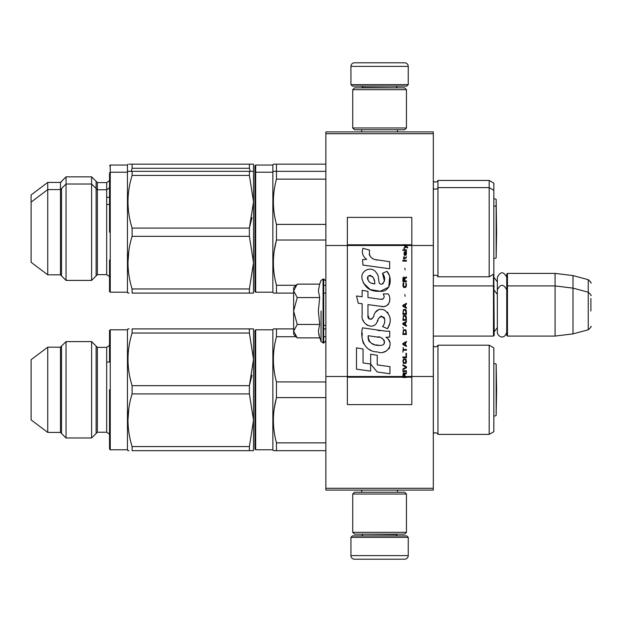 <?xml version="1.0" encoding="UTF-8"?>
<svg xmlns="http://www.w3.org/2000/svg" width="622" height="622" viewBox="0 0 622 622"><rect width="100%" height="100%" fill="white"/><g stroke="black" fill="none" stroke-linecap="round" stroke-linejoin="round"><path stroke-width="0.93" d="M433.309 131.918L433.309 133.714L325.866 133.714L433.309 133.714L433.309 245.496L411.818 245.496L411.818 217.381L347.356 217.381L347.356 245.496L325.866 245.496L325.866 131.918L433.309 131.918M433.309 488.286L325.866 488.286L325.866 490.082L433.309 490.082L433.309 245.496M433.309 376.504L411.818 376.504L411.818 245.496L404.012 245.496L405.614 246.615L404.012 247.991L404.012 248.746L406.143 246.996L407.667 247.991L407.667 247.245L404.012 244.532L404.012 245.496L347.356 245.496L347.356 376.504L325.866 376.504L325.866 245.496M325.866 488.286L325.866 376.504M408.242 84.646L406.804 86.077L352.371 86.077L350.932 84.646L408.242 84.646L408.242 66.375A3.584 3.584 -137.2 0 0 404.658 62.799L392.124 62.799M397.458 131.918L397.458 129.773M361.716 131.918L361.716 129.773M362.572 87.865L362.572 87.508A1.431 1.431 137.8 0 0 361.141 86.077M396.603 87.865L362.572 87.508M398.033 86.077A1.431 1.431 -137.8 0 0 396.603 87.508M350.932 84.646L350.932 66.375L408.242 66.375M367.05 62.799L354.517 62.799A3.584 3.584 137.2 0 0 350.932 66.375M354.517 62.799L404.658 62.799M350.932 537.354L352.371 535.923L406.804 535.923L408.242 537.354L350.932 537.354L350.932 555.625A3.584 3.584 42.8 0 0 354.517 559.201L367.05 559.201M361.716 490.082L361.716 492.227M397.458 490.082L397.458 492.227M396.603 534.135L396.603 534.492A1.431 1.431 -42.2 0 0 398.033 535.923M362.572 534.135L396.603 534.492M361.141 535.923A1.431 1.431 42.2 0 0 362.572 534.492M408.242 537.354L408.242 555.625L350.932 555.625M392.124 559.201L404.658 559.201A3.584 3.584 -42.8 0 0 408.242 555.625M404.658 559.201L354.517 559.201M352.728 127.984L354.517 129.773L404.658 129.773L406.446 127.984L352.728 127.984L352.728 89.661L354.517 87.865L404.658 87.865L406.446 89.661L352.728 89.661M397.676 89.661L361.499 89.661M406.446 89.661L406.446 127.984M352.728 532.339L354.517 534.135L404.658 534.135L406.446 532.339L352.728 532.339L352.728 494.016L354.517 492.227L404.658 492.227L406.446 494.016L352.728 494.016M397.676 494.016L361.499 494.016M406.446 494.016L406.446 532.339M433.309 336.074L493.479 336.074L493.479 274.318M493.479 336.074L494.195 335.351L493.837 273.75M507.451 336.074L506.736 335.351L506.736 274.108L507.451 273.392L555.081 273.392L555.081 336.074L507.451 336.074L507.451 273.392M572.994 275.593L588.249 279.682L588.249 329.784L572.994 333.874L572.994 275.593L555.081 273.392M590.9 298.467L590.9 298.467C590.9 278.695 590.9 278.695 590.9 298.467L590.9 311C590.9 291.236 590.9 291.236 590.9 311C590.9 330.764 590.9 330.764 590.9 311M293.631 315.595L293.631 318.627M296.702 337.349L293.631 334.278L293.631 331.161L297.23 337.878L319.685 337.878L318.371 331.301L319.685 324.443L318.371 311L319.685 297.557L318.371 290.699L319.685 284.122L297.23 284.122L293.631 290.839L293.631 331.161L297.23 324.443L293.631 311L297.23 297.557L319.685 297.557M321.053 311L321.053 341.641L321.053 311M318.635 334.061L321.053 341.641L323.712 343.056L325.866 340.903M318.371 331.363L318.371 330.958L318.371 331.363M318.371 290.637L318.371 291.042L318.371 290.637M297.23 297.557L293.631 290.839L293.631 287.722L296.694 284.651M319.685 324.443L297.23 324.443M506.736 332.148C504.084 340.903 497.203 335.927 497.351 332.148L497.351 277.319C500.477 271.262 503.602 271.262 506.736 277.319M254.95 449.068L254.95 330.523L255.665 329.8L255.665 449.784L254.95 449.068L254.95 389.792M254.95 443.517L254.95 336.074L254.95 443.517M489.18 434.381L489.18 345.202L493.837 347.892L493.837 431.699L489.18 434.381L437.966 434.381A2.869 2.869 0 0 0 433.363 433.612L433.309 433.666M293.631 328.906L273.377 328.906L272.856 329.8L255.665 329.8M272.856 329.8L272.856 449.784L273.377 450.678L276.471 450.678L276.471 442.872C272.374 427.781 272.374 412.689 276.471 397.606L276.471 381.986C272.374 366.894 272.374 351.811 276.471 336.72L276.471 328.906L273.377 328.906M109.534 362.035L109.534 344.487L109.534 362.035L106.673 362.035M109.534 417.549L109.534 435.105L109.534 417.549M110.249 449.784L110.249 329.8L127.448 329.8L127.448 449.784L110.249 449.784L109.534 449.068L109.534 429.957M109.534 350.466L109.534 330.523L109.534 349.634L109.534 330.523L110.249 329.8M129.034 450.678L127.961 450.678L129.034 450.678M129.096 328.906L127.961 328.906L127.448 329.8M251.949 375.276L249.383 385.671L249.383 393.92L132.097 393.92L132.097 385.671C126.639 368.123 126.639 350.583 132.097 333.034L132.097 328.906C126.639 328.906 126.639 328.906 132.097 328.906C126.639 328.906 126.639 328.906 132.097 328.906C126.639 328.906 126.639 328.906 132.097 328.906L252.198 328.906M496.146 415.488A7.161 7.161 0 0 1 493.837 416.165A7.161 7.161 0 0 0 496.146 415.488L496.597 389.792L496.146 364.103L496.597 389.792L496.146 415.488L496.146 364.103A7.161 7.161 0 0 0 493.837 363.427M433.309 276.075L433.363 276.02A2.869 2.869 0 0 1 437.966 276.798L489.18 276.798L493.837 274.108L493.837 183.14L489.18 180.45L437.966 180.45A2.869 2.869 0 0 1 433.363 181.227L433.309 181.173M254.95 173.515L254.95 172.994M254.95 166.665L254.95 172.932L254.95 165.771L255.665 165.048L255.665 292.2L254.95 291.477L254.95 172.932L255.665 172.216L272.856 172.216L272.856 165.048L255.665 165.048M493.837 190.301L489.18 187.619L489.18 180.45M489.18 276.798L489.18 187.619L437.966 187.619L437.966 180.45M274.24 164.154L276.471 164.154L273.377 164.154L272.856 165.048M325.866 164.154L276.471 164.154L276.471 171.322L273.377 171.322L272.856 172.216L272.856 292.2L255.665 292.2M97.359 182.604L106.673 182.604L106.673 274.644L97.359 274.644L97.359 182.604L91.605 176.842L66.049 176.842L66.049 280.405L60.466 274.823L47.738 274.823L47.738 182.425L60.466 182.425L66.049 176.842M97.359 274.644L91.605 280.405L91.605 176.842M60.466 274.823L60.466 182.425M47.738 274.823L31.1 262.29L31.1 194.958L47.738 182.425M106.673 197.283L109.534 197.283L109.534 202.85M109.534 259.965L109.534 270.352L109.534 259.965M109.534 267.017L109.534 284.316M106.673 204.451L109.534 204.451L109.534 184.882M109.534 271.534L109.534 291.477L110.249 292.2L110.249 165.048L109.534 165.771M110.249 292.2L127.448 292.2L127.448 165.048L110.249 165.048M129.096 171.314L132.082 171.322C126.639 171.322 126.639 171.322 132.097 171.322L253.519 171.322L249.383 171.322L249.383 175.443L253.519 201.761L253.519 164.154L132.097 164.154C126.639 164.154 126.639 164.154 132.097 164.154L129.096 164.154M250.246 171.322L249.383 168.282L249.383 164.154L253.519 164.154M131.234 171.322L132.097 168.282L132.097 164.154M249.383 168.282L132.097 168.282M61.531 181.36L61.531 181.896M96.115 275.888L96.115 181.36M493.837 258.573A7.161 7.161 0 0 0 496.146 257.897L496.146 199.351L496.535 228.624M493.837 198.675A7.161 7.161 0 0 1 496.146 199.351M489.18 345.202L437.966 345.202A2.869 2.869 0 0 1 433.363 345.98L433.309 345.925M437.966 345.202L437.966 434.381A2.869 2.869 0 0 0 435.392 432.772M273.447 355.846L273.377 359.353M276.456 381.908L325.866 381.986M276.37 398.018L274.248 408.39M325.866 397.606L276.471 397.606M325.866 328.906L323.712 328.906M325.866 336.72L323.712 336.72M296.064 336.72L276.471 336.72M325.866 442.872L276.471 442.872M325.866 450.678L276.471 450.678M272.856 449.784L255.665 449.784M132.097 385.671L249.383 385.671L253.519 359.353L253.519 328.906L249.383 328.906L249.383 333.034L253.519 359.353L253.519 420.239L253.519 389.792L253.519 420.239L249.383 393.92M97.359 347.356L106.673 347.356C109.363 345.645 110.319 344.689 109.534 344.487C110.319 344.689 109.363 345.645 106.673 347.356L106.673 432.236L97.359 432.236L97.359 347.356L91.605 341.595L66.049 341.595L66.049 437.989L60.466 432.414L47.738 432.414L47.738 347.177L60.466 347.177L66.049 341.595M97.359 432.236L91.605 437.989L91.605 341.595M60.466 432.414L60.466 347.177M47.738 432.414L31.1 419.881L31.1 359.71L47.738 347.177M109.534 389.792L109.534 449.068L109.534 389.792M252.454 450.678L132.097 450.678C126.639 450.678 126.639 450.678 132.097 450.678L132.097 446.557C126.639 429.009 126.639 411.461 132.097 393.92M132.097 446.557L249.383 446.557L253.519 420.239L253.481 450.678M253.519 450.678L249.383 450.678L249.383 446.557M253.481 328.906L252.454 328.906M128.832 408.429L127.961 420.239M249.383 333.034L132.097 333.034M61.531 346.112L61.531 433.48M96.115 433.48L96.115 346.112M437.966 276.798L437.966 187.619A2.869 2.869 0 0 1 433.363 188.388L433.309 188.334M254.95 173.826L254.95 291.477M254.95 285.926L254.95 178.483L254.95 285.926M273.447 198.262L273.377 201.761M276.456 224.317L276.471 224.394C272.374 209.311 272.374 194.22 276.471 179.128L276.471 171.322L274.24 171.314M276.37 240.426L274.248 250.806M325.866 224.394L276.471 224.394L276.471 240.014L325.866 240.014M325.866 171.322L276.471 171.322M325.866 179.128L276.471 179.128M296.064 285.28L276.471 285.28C272.374 270.197 272.374 255.106 276.471 240.014M325.866 285.28L323.712 285.28M293.631 293.094L276.471 293.094L276.471 285.28M325.866 293.094L323.712 293.094M274.24 293.094L276.471 293.094M273.377 293.094L272.856 292.2M251.949 217.684L249.383 228.08L253.519 201.761L253.519 262.647L253.519 232.208L253.519 262.647L249.383 236.329L132.097 236.329C126.639 253.877 126.639 271.417 132.097 288.966L132.097 293.094C126.639 293.094 126.639 293.094 132.097 293.094L252.454 293.094M132.097 236.329L132.097 228.08L249.383 228.08L249.383 236.329M109.534 232.208L109.534 172.932L109.534 232.208M127.961 171.322L127.448 172.216L110.249 172.216L109.534 172.932L109.534 192.042M129.034 293.094L127.961 293.094L127.448 292.2M132.097 288.966L249.383 288.966L253.519 262.647L253.481 293.094M253.519 293.094L249.383 293.094L249.383 288.966M128.832 250.837L127.961 262.647M132.097 228.08C126.639 210.539 126.639 192.991 132.097 175.443L132.097 171.322M249.383 175.443L132.097 175.443M61.531 188.52L61.531 275.888M493.837 205.835A7.161 7.161 0 0 1 496.146 206.512L496.597 232.208L496.146 257.897M404.852 376.512L404.852 374.382L406.446 373.379L406.446 372.5L404.697 373.628L404.012 372.632L403.173 373.13L402.869 377.468L406.446 377.468L406.446 376.504L403.25 376.512L403.709 373.379L404.316 373.752L404.393 376.512M377.484 260.082C371.147 259.273 368.527 255.969 369.616 250.153L362.953 248.248C361.506 252.773 362.75 256.474 366.692 259.351L362.595 259.576L362.906 265.065L389.675 268.758L389.675 261.675L374.996 259.561M386.962 271.324L382.538 273.276C385.508 277.451 385.321 281.066 381.994 284.122C376.979 285.148 380.026 276.168 376.637 273.237C371.863 264.529 358.707 271.075 362.509 280.258C365.192 288.048 370.875 291.718 379.575 291.283C390.74 292.62 392.987 278.057 386.962 271.324L388.968 274.8M367.96 315.3L367.96 304.625L380.695 306.288C388.291 308.753 392.319 299.524 388.237 293.903L383.269 293.903C384.987 297.269 384.124 299.065 380.672 299.299L367.952 297.518L367.952 291.321L362.136 290.318L362.136 296.764L356.507 295.994L358.256 303.217L362.136 303.754L362.136 315.3C360.597 323.432 373.177 331.129 377.103 322.002C378.409 317.197 380.765 315.704 384.155 317.523C385.345 320.773 384.824 323.79 382.584 326.55L387.498 328.704C392.062 321.162 390.95 314.895 384.155 309.911C379.241 308.395 375.859 310.051 374.009 314.887C373.946 319.56 367.081 321.061 367.96 315.3L369.382 319.14M385.912 331.192L362.478 327.848C359.718 338.5 364.702 351.943 377.484 351.935C386.977 355.846 395.483 342.909 385.912 337.272L389.722 337.062L389.722 331.192L385.912 331.192M370.658 354.19L370.658 364.025L377.227 372.01L389.955 373.752L389.955 366.661L377.235 364.904L377.235 355.325L370.658 354.19M356.476 369.173L370.588 371.101L370.588 364.018L363.054 362.945L363.054 348.989L356.476 347.853L356.476 369.173M402.869 371.505L406.446 371.505L406.446 370.751L402.869 370.751L402.869 371.505M402.869 369.748L406.446 367.75L406.446 366.747L402.869 364.749L402.869 365.495L405.995 367.252L402.869 369.002L402.869 369.748M402.869 360.744L403.398 363.372L405.917 363.372L406.446 361.74L405.917 359.112L403.709 358.863L402.869 360.744M402.869 356.989L402.869 357.736L406.446 357.736L406.446 353.234L405.995 353.234L405.995 356.989L402.869 356.989M406.446 342.224L406.446 341.47L402.869 343.476L402.869 344.471L406.446 346.477L406.446 345.723L405.536 345.226L405.536 342.722L406.446 342.224M405.917 329.831L403.398 329.831L402.869 334.465L406.446 334.465L405.917 329.831M403.398 328.455L402.869 327.327L403.398 328.455M402.869 324.326L406.446 326.332L406.446 325.578L405.536 325.081L405.536 322.577L406.446 322.072L406.446 321.325L402.869 323.323L402.869 324.326M406.22 316.194L405.233 315.315L403.398 315.696L402.869 320.322L406.446 320.322L406.22 316.194M406.22 310.184L405.233 309.313L403.398 309.686L402.869 314.32L406.446 314.32L406.22 310.184M405.155 296.297L404.774 294.548L405.155 296.297M402.869 261.131L406.446 261.131L406.446 260.385L402.869 260.385L402.869 261.131M406.376 252.75L406.446 251.374L404.393 251.747L404.012 253.877L404.471 255.378L404.471 252.377L404.852 252.252L405.536 255.378L406.298 254.88L406.376 252.75M403.25 347.48L402.869 352.231L403.25 350.233L406.446 350.233L406.446 349.478L403.25 349.478L403.25 347.48M406.446 303.303L402.869 305.309L402.869 306.304L406.446 308.31L406.446 307.556L405.536 307.058L405.536 304.555L406.446 304.057L406.446 303.303M405.839 258.379L406.446 256.629L405.684 257.757L404.316 257.757L404.012 256.381L404.012 257.757L403.398 257.757L404.012 259.382L404.316 258.379L405.839 258.379M405.917 282.785L405.917 286.034L405.233 286.789L403.554 286.408L403.779 282.66L403.095 283.282L402.947 286.159L403.709 287.411L405.233 287.535L406.22 286.664L406.446 284.409L405.917 282.785M406.446 280.903L404.852 280.903L404.852 278.78L406.446 277.777L406.446 276.899L404.697 278.026L404.238 277.148L403.476 277.148L402.947 278.026L402.869 281.657L406.446 281.657L406.446 280.903M405.155 269.894L404.774 268.144L405.155 269.894M406.446 250.371L406.446 249.749L402.869 249.749L402.869 250.371L406.446 250.371M402.869 377.352L406.446 377.352M373.425 258.977L372.088 258.146M369.942 256.108L369.196 254.242M362.556 253.776L362.89 254.693M382.538 273.276L384.45 281.331M383.362 283.383L381.924 284.145M363.295 282.987L370.253 289.58L380.33 291.267L388.781 287.1L389.675 277.14M387.498 328.704L389.862 323.3M390.126 319.156L389.815 316.839M388.081 312.967L387.382 312.088M378.899 309.523L375.47 312.182M372.788 317.547L371.979 318.744M371.629 319.047L370.868 319.374M376.497 323.253L378.067 320.276M379.443 317.578L379.84 317.049M380.493 316.497L381.364 316.163M381.651 316.124L384.754 319.125M384.8 320.952L384.497 322.725M363.054 320.112L363.73 321.613M366.195 324.521L367.641 325.384M369.981 326.076L371.077 326.169M373.721 325.726L375.291 324.731M383.269 293.903L384.062 296.033M382.872 299.096L381.496 299.337M381.683 306.389L382.818 306.444M384.699 306.358L386.106 305.962M387.693 305.044L388.602 304.142M389.473 302.129L389.776 299.345M380.073 330.71L377.748 330.391M383.743 351.92L386.114 351.259M389.061 348.779L389.652 347.496M390.111 344.876L390.08 343.741M389.87 342.442L388.385 339.449M362.284 333.058L362.027 336.37M362.54 340.809L363.753 343.974M369.227 349.424L370.595 350.147M403.25 376.504L347.356 376.504L347.356 404.619L411.818 404.619L411.818 376.504L406.446 376.504M373.908 283.795L371.754 283.189M368.939 281.626L367.586 279.154M367.548 278.889L367.586 277.117M369.701 275.352L370.992 275.569M372.384 276.417L373.371 277.948M373.853 279.192L374.304 280.794M377.484 336.992C383.447 335.81 388.004 345.762 379.964 345.389C372.36 345.684 368.442 342.465 368.208 335.709L379.296 337.357M381.714 338.236L382.336 338.601M383.891 339.9L384.419 341.035M384.528 341.968L384.458 342.52M384.427 343.157L383.308 344.619M381.278 345.381L380.812 345.412M378.806 345.272L376.193 344.899M374.351 344.487L371.482 343.406M369.406 341.82L368.224 339.534M368.061 338.174L368.107 336.65M405.116 245.496L404.44 244.811L411.818 244.811M374.794 283.927C369.281 283.414 367.081 280.747 368.185 275.927C372.71 275.647 374.91 278.314 374.794 283.927M403.328 360.744L403.779 359.617L405.536 359.617L405.762 362.618L403.779 362.867L403.328 360.744M405.233 342.846L405.233 345.101L403.173 343.974L405.233 342.846M403.328 331.456L403.779 330.336L405.536 330.336L405.995 333.711L403.328 333.711L403.328 331.456M405.233 322.701L405.233 324.956L403.173 323.829L405.233 322.701M403.328 317.321L403.779 316.194L405.536 316.194L405.995 319.568L403.328 319.568L403.328 317.321M403.328 311.311L403.779 310.184L405.536 310.184L405.995 313.566L403.328 313.566L403.328 311.311M405.614 252.252L406.143 253.372L405.839 254.748L405.155 253.628L405.155 252.252L405.614 252.252M405.233 304.679L405.233 306.934L403.173 305.806L405.233 304.679M404.393 280.903L403.25 280.903L403.709 277.777L404.316 278.151L404.393 280.903M404.012 244.92L404.44 244.92L404.012 244.648M319.685 284.122L321.053 280.359L323.712 278.944L323.712 343.056M323.067 278.944L323.067 343.056M433.363 276.02L433.363 181.227M433.363 433.612L433.363 345.98M406.446 377.08L402.869 377.08M404.012 244.811L347.356 244.811M402.869 377.189L347.356 377.189M411.818 377.189L406.446 377.189M497.351 281.836L494.195 277.692M588.249 279.682C590.752 281.898 591.631 283.049 590.9 283.142M323.712 325.329L325.866 325.329M433.309 285.926L493.479 285.926L494.195 286.649M497.351 327.631L494.195 331.775M497.351 294.369L494.195 290.225M506.736 286.649L507.451 285.926L555.081 285.926L572.994 288.126L588.249 292.216C590.752 294.431 591.631 295.59 590.9 295.675M572.994 333.874L555.081 336.074M588.249 329.784C590.752 327.569 591.631 326.41 590.9 326.325M323.712 278.944L325.866 281.097M506.736 289.852C503.602 283.795 500.477 283.795 497.351 289.852M106.673 432.236C109.363 433.946 110.319 434.895 109.534 435.105C110.319 434.895 109.363 433.946 106.673 432.236M106.673 182.604C109.363 180.893 110.319 179.937 109.534 179.735M127.448 165.048L127.961 164.154M91.605 437.989L66.049 437.989M127.448 449.784L127.961 450.678M109.534 186.895C110.319 187.105 109.363 188.054 106.673 189.764L97.359 189.764L91.605 184.011L66.049 184.011L60.466 189.586L47.738 189.586L31.1 202.119M91.605 280.405L66.049 280.405M106.673 274.644C109.363 276.355 110.319 277.311 109.534 277.513"/></g></svg>
